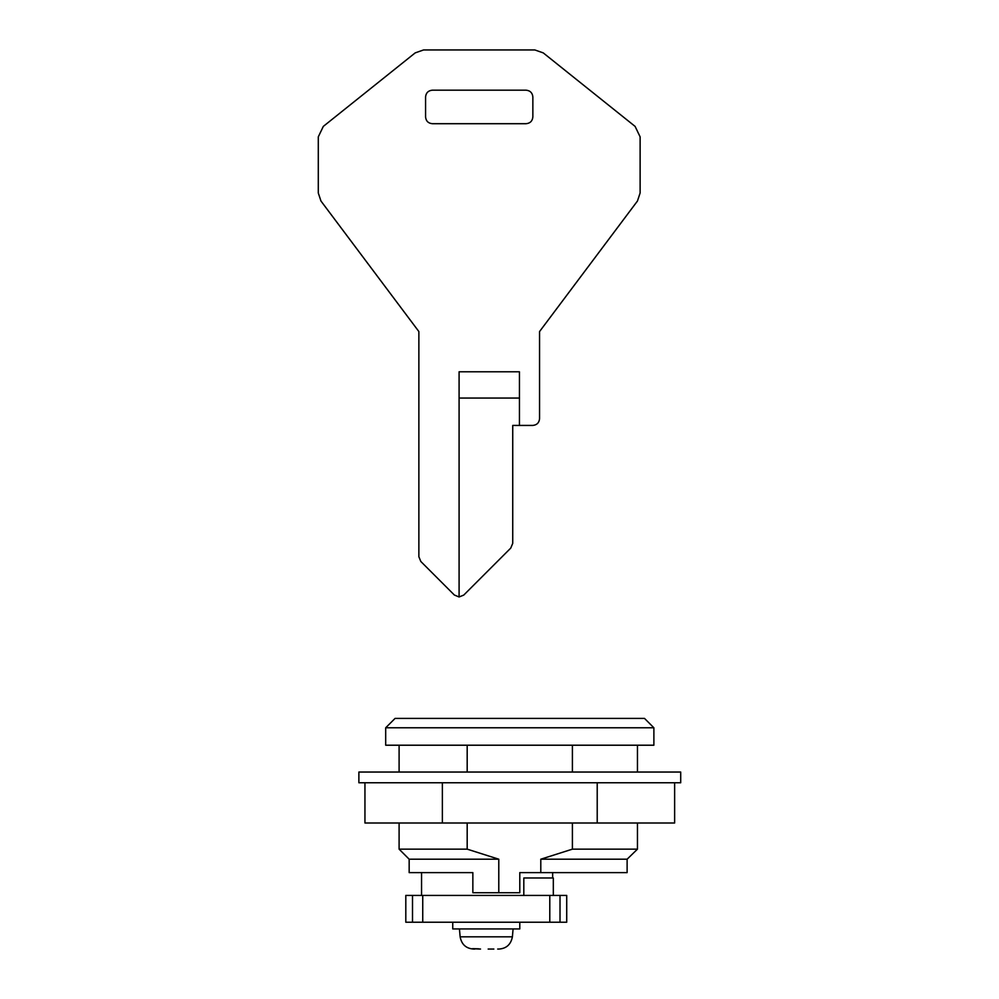<?xml version="1.0" encoding="UTF-8"?>
<svg xmlns="http://www.w3.org/2000/svg" width="999" height="999" viewBox="0 0 999 999"><rect width="100%" height="100%" fill="white"/><g stroke="black" fill="none" stroke-linecap="round" stroke-linejoin="round"><path stroke-width="1.5" d="M479.47 949.05L472.515 948.675L478.683 948.813M493.069 949.05L488.161 949.05M493.856 949.05L491.995 949.05M680.706 772.04L358.878 772.04L358.878 782.766L680.706 782.766L680.706 772.04M529.258 772.04L399.101 772.04L399.101 745.217M452.747 922.227L452.747 928.933L519.792 928.933L519.792 922.227M479.47 948.975L480.531 949.05M499.038 949.05L497.689 949.05L499.038 949.05C506.456 948.513 510.914 944.43 512.4 936.812L460.139 936.812C461.538 944.38 465.984 948.463 473.489 949.05L474.85 949.05L473.489 949.05C465.984 948.463 461.538 944.38 460.139 936.812L459.44 928.933M442.37 782.766L442.37 823.001L364.947 823.001L364.947 782.766M442.37 823.001L674.637 823.001L674.637 782.766M597.215 823.001L597.215 782.766M503.146 727.784L385.689 727.784L395.08 718.406L644.505 718.406L653.883 727.784L503.146 727.784M400.249 718.406L395.08 718.406M385.689 727.784L385.689 745.217L653.883 745.217L653.883 727.784M448.226 718.406L488.299 718.406M472.852 872.614L409.165 872.614L472.852 872.614L472.852 892.731L519.792 892.731L519.792 872.614L540.796 872.614L540.796 859.202L572.402 849.15L572.402 823.001M504.308 718.406L547.714 718.406M421.553 872.614L421.553 895.416M572.402 849.15L637.462 849.15L627.122 859.202L637.462 849.15L637.462 823.001M637.462 772.04L637.462 745.217M540.796 859.202L627.122 859.202L627.122 872.614L540.796 872.614M498.788 892.731L498.788 859.202L409.952 859.202L473.701 859.202M453.071 849.15L399.375 849.15L467.182 849.15L498.788 859.202M467.182 849.15L467.182 823.001M467.182 772.04L467.182 745.217M572.402 772.04L572.402 745.217M510.776 548.076L463.761 595.079L459.09 596.977L459.09 371.79L519.443 371.79L519.443 425.424L512.737 425.424L512.737 543.331L510.776 548.076L512.737 543.331M519.443 425.424L532.854 425.424C536.888 425 539.123 422.764 539.56 418.718L539.56 331.556L637.449 201.036L640.122 192.982L640.122 136.851L635.089 126.386L543.231 52.885L534.852 49.95L423.564 49.95L415.197 52.885L323.326 126.386L318.294 136.851L318.294 192.982L320.954 201.011L418.868 331.556L418.868 556.743L420.804 561.463L454.358 595.017L459.09 596.977M418.868 556.743L420.804 561.463M318.294 192.982L320.954 201.011M323.326 126.386L318.294 136.851M423.564 49.95L415.197 52.885M543.231 52.885L534.852 49.95M640.122 136.851L635.089 126.386M637.449 201.036L640.122 192.982M532.854 425.424C536.888 425 539.123 422.764 539.56 418.718M432.28 123.701L526.148 123.701C530.182 123.277 532.417 121.041 532.854 116.995L532.854 96.891C532.417 92.845 530.182 90.609 526.148 90.185L432.28 90.185C428.234 90.609 425.999 92.845 425.574 96.891L425.574 116.995C425.999 121.041 428.234 123.277 432.28 123.701M553.321 895.416L553.321 877.984L523.813 877.984L523.813 895.416M412.512 922.227L560.014 922.227L560.014 895.416L405.806 895.416L405.806 922.227L412.512 922.227L412.512 895.416M560.014 895.416L566.72 895.416L566.72 922.227L560.014 922.227M519.443 398.064L459.09 398.064M549.787 922.227L549.787 895.416M422.739 922.227L422.739 895.416M513.086 928.933L512.4 936.812M474.85 949.05L473.489 949.05L474.85 949.05M552.647 872.614L552.647 877.984M399.101 823.001L399.101 849.15L409.165 859.202L409.165 872.614"/></g></svg>
